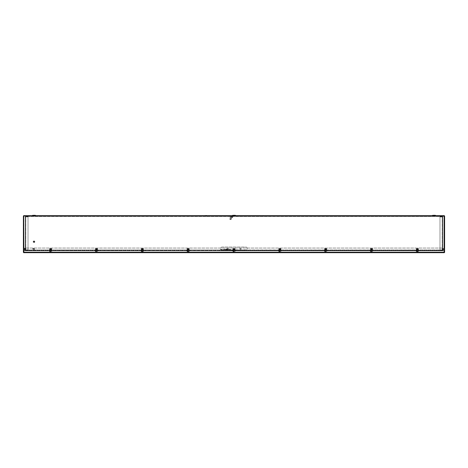 <?xml version="1.0" encoding="UTF-8"?>
<svg xmlns="http://www.w3.org/2000/svg" width="468" height="468" viewBox="0 0 468 468"><rect width="100%" height="100%" fill="white"/><g stroke="black" fill="none" stroke-linecap="round" stroke-linejoin="round"><path stroke-width="0.35" stroke-dasharray="2.34 1.75" d="M432.227 216.181A0.445 0.445 0 0 1 431.917 216.31L436.088 216.31L431.917 216.31A0.445 0.445 0 0 0 432.227 216.181L435.772 216.181A0.445 0.445 0 0 0 436.088 216.31A0.445 0.445 0 0 1 435.772 216.181L432.227 216.181L435.772 216.181L432.227 216.181L432.83 215.631L435.17 215.631L432.83 215.631L435.17 215.631L432.83 215.631L432.227 216.181M232.227 216.181A0.445 0.445 0 0 1 231.912 216.31L236.088 216.31L231.912 216.31A0.445 0.445 0 0 0 232.227 216.181L235.773 216.181A0.445 0.445 0 0 0 236.088 216.31A0.445 0.445 0 0 1 235.773 216.181L232.227 216.181L235.773 216.181L232.227 216.181L232.83 215.631L235.17 215.631L232.83 215.631L235.17 215.631L232.83 215.631L232.227 216.181M32.228 216.181A0.445 0.445 0 0 1 31.912 216.31L36.083 216.31L31.912 216.31A0.445 0.445 0 0 0 32.228 216.181L35.773 216.181A0.445 0.445 0 0 0 36.083 216.31A0.445 0.445 0 0 1 35.773 216.181L32.228 216.181L35.773 216.181L32.228 216.181L32.83 215.631L35.17 215.631L32.83 215.631L35.17 215.631L32.83 215.631L32.228 216.181M432.52 215.45L435.486 215.45L436.088 215.994L431.917 215.994L436.088 215.994L431.917 215.994L436.088 215.994L434 215.959L435.995 215.959L434 215.959L435.995 215.959L435.72 215.684M432.011 215.959L434 215.959L432.011 215.959M232.28 215.684L235.486 215.45L232.514 215.45L235.486 215.45L236.088 215.994L231.912 215.994L236.088 215.994L231.912 215.994L236.088 215.994L231.912 215.994L235.995 215.959L232.005 215.959L235.995 215.959L235.72 215.684M35.989 215.959L31.912 215.994L35.989 215.959M435.263 215.666L435.772 216.181L435.263 215.666L432.742 215.666L435.263 215.666M235.264 215.666L235.773 216.181L235.264 215.666L232.736 215.666L235.264 215.666M35.258 215.666L35.773 216.181L35.258 215.666L32.737 215.666L35.258 215.666M432.83 215.315L435.17 215.315L432.83 215.315M435.486 215.45L434 215.45L435.486 215.45A0.445 0.445 0 0 0 435.17 215.315M232.83 215.315L235.17 215.315L232.83 215.315M235.486 215.45A0.445 0.445 0 0 0 235.17 215.315M32.83 215.315L35.17 215.315L32.83 215.315M32.28 215.684L35.48 215.45A0.445 0.445 0 0 0 35.17 215.315M417.357 250.468L417.86 250.468L417.357 250.468M417.357 250.152L417.86 250.152L417.357 250.152M227.477 250.468L227.179 250.468L227.477 250.468M227.477 250.152L227.179 250.152L227.477 250.152M371.516 250.468L372.019 250.468L371.516 250.468M371.516 250.152L372.019 250.152L371.516 250.152M325.681 250.468L325.178 250.468L325.681 250.468M325.681 250.152L325.178 250.152L325.681 250.152M279.841 250.468L279.337 250.468L279.841 250.468M279.841 250.152L279.337 250.152L279.841 250.152M234 250.468L233.503 250.468L234 250.468M234 250.152L233.503 250.152L234 250.152M188.159 250.468L188.662 250.468L188.159 250.468M188.159 250.152L188.662 250.152L188.159 250.152M142.319 250.468L142.822 250.468L142.319 250.468M142.319 250.152L142.822 250.152L142.319 250.152M96.484 250.468L95.981 250.468L96.484 250.468M96.484 250.152L95.981 250.152L96.484 250.152M50.643 250.468L50.14 250.468L50.643 250.468M50.643 250.152L50.14 250.152L50.643 250.152M434.544 215.315L434.544 215.631L433.456 215.631L434.544 215.631L433.456 215.631L433.456 215.315L434.544 215.315L433.456 215.315L434.544 215.315L433.456 215.315L433.456 215.631L434.544 215.631L434.544 215.315L433.456 215.315M234.544 215.315L234.544 215.631L233.456 215.631L234.544 215.631L233.456 215.631L233.456 215.315L234.544 215.315L233.456 215.315L234.544 215.315L233.456 215.315L233.456 215.631L234.544 215.631L234.544 215.315L233.456 215.315M34.544 215.315L34.544 215.631L33.456 215.631L34.544 215.631L33.456 215.631L33.456 215.315L34.544 215.315L33.456 215.315L34.544 215.315L33.456 215.315L33.456 215.631L34.544 215.631L34.544 215.315L33.456 215.315M442.699 216.31L25.301 216.31L442.699 216.31L442.699 215.994L442.699 216.31M25.301 216.468L25.301 250.468L25.301 216.468L442.699 216.468L442.699 250.468L442.699 216.468L25.301 216.468M25.301 215.994L442.699 215.994L25.301 215.994M440.113 249.994L440.113 250.468L440.113 249.994M230.174 249.994A0.544 0.544 0 0 0 229.653 249.304L220.954 249.304A0.544 0.544 0 0 0 220.434 249.994L220.954 250.468L28.021 250.468L28.021 249.994L27.887 250.468L25.301 250.468L27.887 250.468L27.887 249.994L28.021 250.468L439.978 250.468L229.653 250.468L230.174 249.994A0.544 0.544 0 0 0 229.653 249.304L220.954 249.304A0.544 0.544 0 0 0 220.434 249.994L28.021 250.152L439.978 249.994L439.978 250.468L439.978 250.152L439.978 250.468L442.231 250.468A0.468 0.468 0 0 0 442.699 249.994L442.699 249.994A0.468 0.468 0 0 1 442.231 250.468L439.978 250.468L439.978 250.152L442.231 250.152L439.978 249.994L230.174 249.994M442.699 250.468L440.113 250.468L442.699 250.468M220.954 250.468L229.653 250.468L229.653 250.152L225.307 250.152L229.653 249.906L220.954 250.152L220.954 250.468M442.699 216.941L442.699 249.924L442.699 216.865L439.978 216.941L439.978 249.924L442.699 249.924L439.978 249.924L439.978 216.941L442.699 216.941M442.231 216.397A0.468 0.468 0 0 1 442.699 216.865A0.468 0.468 0 0 0 442.231 216.397L439.978 216.397L442.231 216.397M442.231 249.924L439.978 249.924L442.231 249.924L442.231 216.941L442.231 249.924M442.699 249.924L442.383 249.924L442.699 249.924M439.978 216.707L439.978 216.397L439.978 216.707L442.231 216.707L439.978 216.707M439.978 249.924L439.978 216.941L439.978 249.924M442.383 249.924L442.383 216.941L442.383 249.924M25.301 216.854L25.301 249.906L25.301 216.778L28.021 216.854L28.021 249.836L25.301 249.836L28.021 249.836L28.021 216.854L25.301 216.854M25.769 216.31A0.468 0.468 0 0 0 25.301 216.778A0.468 0.468 0 0 1 25.769 216.31L28.021 216.31L25.769 216.31M25.769 250.38A0.468 0.468 0 0 1 25.301 249.906A0.468 0.468 0 0 0 25.769 250.38L28.021 250.38L25.769 250.38M25.769 249.836L28.021 249.836L25.769 249.836L25.769 216.854L25.769 249.836M25.301 249.836L25.617 249.836L25.301 249.836M28.021 216.62L28.021 216.31L28.021 216.62L25.769 216.62L28.021 216.62M28.021 250.064L28.021 250.38L28.021 250.064L25.769 250.064L28.021 250.064M28.021 249.836L28.021 216.854L28.021 249.836M25.617 249.836L25.617 216.854L25.617 249.836M417.357 248.607L417.825 248.607L417.357 248.607M417.357 248.684L417.825 248.684L417.357 248.684M418.17 250.468L416.543 250.544L418.17 250.468M417.357 250.544L417.825 250.544L417.357 250.544M417.357 248.877L417.696 248.877L417.357 248.877M417.357 249.772L417.696 249.772L417.357 249.772M417.357 248.836L417.743 248.836L417.357 248.836M416.274 248.607L418.445 248.607L416.274 248.607M418.445 249.315L418.445 248.748L416.274 248.684L418.445 248.748L418.445 249.456L416.274 249.456L416.274 248.754L416.274 250.544L418.445 250.544L418.445 248.748L418.445 250.398L416.274 250.403L418.445 250.544L416.274 250.398L416.274 248.748L416.274 249.315L418.445 249.315L416.274 249.315M416.274 248.684L418.445 248.684L416.274 248.684M418.445 250.468L416.274 250.468L418.445 250.468M416.672 249.38L417.936 249.38L416.672 249.38L416.596 248.941L416.672 249.38M417.936 249.38L418.012 248.941L417.936 249.38M416.274 249.38L418.445 249.38L416.274 249.38M418.006 249.456L416.713 249.456L418.006 249.456L417.947 249.772L416.713 249.456L416.772 249.772L418.006 249.456M416.707 248.941L418.012 248.941L416.707 248.941L416.783 249.38L416.684 248.836L418.123 248.941L418.047 249.38L418.035 248.836L416.707 248.941M240.523 249.222A0.544 0.544 0 0 1 239.979 248.678A0.544 0.544 0 0 1 240.523 248.134A0.544 0.544 0 0 1 241.067 248.678A0.544 0.544 0 0 1 240.523 249.222A0.544 0.544 0 0 1 239.979 248.678A0.544 0.544 0 0 1 240.523 248.134A0.544 0.544 0 0 1 241.067 248.678A0.544 0.544 0 0 1 240.523 249.222M227.477 249.222A0.544 0.544 0 0 1 226.933 248.678A0.544 0.544 0 0 1 227.477 248.134A0.544 0.544 0 0 1 228.021 248.678A0.544 0.544 0 0 1 227.477 249.222A0.544 0.544 0 0 1 226.933 248.678A0.544 0.544 0 0 1 227.477 248.134A0.544 0.544 0 0 1 228.021 248.678A0.544 0.544 0 0 1 227.477 249.222M247.046 250.31L220.954 250.31L247.046 250.31L247.046 248.134L247.046 249.842L220.954 249.842L220.954 250.31L220.954 249.994L247.046 249.994L247.046 250.31M247.046 249.994L220.954 249.842L220.954 248.134L220.954 249.994L247.046 249.994M247.046 248.134A1.088 1.088 0 0 0 245.957 247.046L222.043 247.046A1.088 1.088 0 0 0 220.954 248.134A1.088 1.088 0 0 1 222.043 247.046L245.957 247.046A1.088 1.088 0 0 1 247.046 248.134M418.883 250.468L415.836 250.468A0.316 0.316 0 0 1 416.07 250.573L418.649 250.573L416.07 250.573L416.801 251.415L417.918 251.415L418.649 250.573A0.316 0.316 0 0 1 418.883 250.468L415.836 250.468M373.043 250.468L369.995 250.468A0.316 0.316 0 0 1 370.229 250.573L372.809 250.573L370.229 250.573L370.96 251.415L372.078 251.415L372.809 250.573A0.316 0.316 0 0 1 373.043 250.468L369.995 250.468M327.202 250.468L324.154 250.468A0.316 0.316 0 0 1 324.388 250.573L326.968 250.573L324.388 250.573L325.12 251.415L326.237 251.415L326.968 250.573A0.316 0.316 0 0 1 327.202 250.468L324.154 250.468M281.367 250.468L278.314 250.468A0.316 0.316 0 0 1 278.548 250.573L281.128 250.573L278.548 250.573L279.279 251.415L280.396 251.415L281.128 250.573A0.316 0.316 0 0 1 281.367 250.468L278.314 250.468M235.527 250.468L232.473 250.468A0.316 0.316 0 0 1 232.713 250.573L235.287 250.573L232.713 250.573L233.438 251.415L234.562 251.415L235.287 250.573A0.316 0.316 0 0 1 235.527 250.468L232.473 250.468M189.686 250.468L186.633 250.468A0.316 0.316 0 0 1 186.872 250.573L189.452 250.573L186.872 250.573L187.604 251.415L188.721 251.415L189.452 250.573A0.316 0.316 0 0 1 189.686 250.468L186.633 250.468M143.846 250.468L140.798 250.468A0.316 0.316 0 0 1 141.032 250.573L143.612 250.573L141.032 250.573L141.763 251.415L142.88 251.415L143.612 250.573A0.316 0.316 0 0 1 143.846 250.468L140.798 250.468M98.005 250.468L94.957 250.468A0.316 0.316 0 0 1 95.191 250.573L97.771 250.573L95.191 250.573L95.922 251.415L97.04 251.415L97.771 250.573A0.316 0.316 0 0 1 98.005 250.468L94.957 250.468M52.164 250.468L49.117 250.468A0.316 0.316 0 0 1 49.351 250.573L51.93 250.573L49.351 250.573L50.082 251.415L51.199 251.415L51.93 250.573A0.316 0.316 0 0 1 52.164 250.468L49.117 250.468M418.334 251.415L416.385 251.415L418.334 251.415L418.883 250.778L415.836 250.778L418.883 250.778M416.385 251.415L415.836 250.778M372.493 251.415L370.545 251.415L372.493 251.415L373.043 250.778L369.995 250.778L373.043 250.778M370.545 251.415L369.995 250.778M326.652 251.415L324.704 251.415L326.652 251.415L327.202 250.778L324.154 250.778L327.202 250.778M324.704 251.415L324.154 250.778M280.812 251.415L278.864 251.415L280.812 251.415L281.367 250.778L278.314 250.778L281.367 250.778M278.864 251.415L278.314 250.778M234.971 251.415L233.029 251.415L234.971 251.415L235.527 250.778L232.473 250.778L235.527 250.778M233.029 251.415L232.473 250.778M189.136 251.415L187.188 251.415L189.136 251.415L189.686 250.778L186.633 250.778L189.686 250.778M187.188 251.415L186.633 250.778M143.296 251.415L141.348 251.415L143.296 251.415L143.846 250.778L140.798 250.778L143.846 250.778M141.348 251.415L140.798 250.778M97.455 251.415L95.507 251.415L97.455 251.415L98.005 250.778L94.957 250.778L98.005 250.778M95.507 251.415L94.957 250.778M51.615 251.415L49.666 251.415L51.615 251.415L52.164 250.778L49.117 250.778L52.164 250.778M49.666 251.415L49.117 250.778M442.904 250.778L25.026 250.778L442.904 250.778L442.904 248.063L442.904 250.778M443.448 250.31A0.468 0.468 0 0 1 442.974 250.778A0.468 0.468 0 0 0 443.448 250.31L443.448 248.063L443.448 250.31M25.096 250.778L25.096 248.063L442.904 248.063L25.096 248.063L25.096 250.778M224.763 250.31L230.197 250.31A0.544 0.544 0 0 0 230.742 249.766A0.544 0.544 0 0 0 230.197 249.222L224.763 249.222A0.544 0.544 0 0 0 224.219 249.766A0.544 0.544 0 0 0 224.763 250.31L230.197 250.31A0.544 0.544 0 0 0 230.742 249.766A0.544 0.544 0 0 0 230.197 249.222L224.763 249.222A0.544 0.544 0 0 0 224.219 249.766A0.544 0.544 0 0 0 224.763 250.31M24.552 250.31A0.468 0.468 0 0 0 25.026 250.778A0.468 0.468 0 0 1 24.552 250.31L24.552 248.063L24.868 248.063L24.868 250.31L24.868 248.063L24.552 248.063L24.552 250.31M25.026 250.468L442.974 250.468L443.132 248.063L443.448 248.063L443.132 248.063L442.974 250.468L25.026 250.468M417.918 251.415L416.801 251.415M372.078 251.415L370.96 251.415M326.237 251.415L325.12 251.415M280.396 251.415L279.279 251.415M234.562 251.415L233.438 251.415M188.721 251.415L187.604 251.415M142.88 251.415L141.763 251.415M97.04 251.415L95.922 251.415M51.199 251.415L50.082 251.415M34.38 248.555L32.748 248.555L32.748 250.38L34.38 250.38L32.836 250.468L34.38 250.38L34.38 248.555L32.748 248.555L34.38 248.555M33.901 248.467L33.901 249.859L33.222 249.859L33.901 249.859L33.561 250.058L33.222 248.467L33.901 248.467L33.222 248.467M32.836 248.467L34.293 248.467M34.293 250.468L32.836 250.468M234 248.607L233.532 248.607L234 248.607M234 248.684L233.532 248.684L234 248.684M234.813 250.468L233.187 250.544L234.813 250.468M234 250.544L233.532 250.544L234 250.544M234 248.877L233.661 248.877L234 248.877M234 249.772L233.661 249.772L234 249.772M234 248.836L233.62 248.836L234 248.836M232.912 248.607L235.088 248.607L232.912 248.607M235.088 249.315L235.088 248.748L232.912 248.684L235.088 248.748L235.088 249.456L232.912 249.456L232.912 248.754L232.912 250.544L235.088 250.544L235.088 248.748L235.088 250.398L232.912 250.403L235.088 250.544L232.912 250.398L232.912 248.748L232.912 249.315L235.088 249.315L232.912 249.315M232.912 248.684L235.088 248.684L232.912 248.684M235.088 250.468L232.912 250.468L235.088 250.468M233.316 249.38L234.579 249.38L233.316 249.38L233.234 248.941L233.316 249.38M234.579 249.38L234.655 248.941L234.579 249.38M232.912 249.38L235.088 249.38L232.912 249.38M234.643 249.456L233.356 249.456L234.643 249.456L234.591 249.772L233.409 249.772L233.356 249.456L233.409 249.772L234.591 249.772L234.643 249.456M233.345 248.941L234.655 248.941L233.345 248.941L233.421 249.38L233.327 248.836L234.766 248.941L234.684 249.38L234.673 248.836L233.345 248.941M233.257 250.327L234.427 250.327L233.257 250.187M233.713 248.607L234.415 248.736L233.585 248.736L233.585 250.023L234.415 250.023L233.585 250.023M234.287 248.607L234.415 250.023M234.322 250.023L233.678 250.023L234.322 250.023L234.322 251.415L233.678 251.415L234.322 251.415M233.678 250.023L233.678 251.415M234.778 251.415L233.222 251.415L234.778 251.415A0.544 0.544 0 0 1 234.696 251.708L234.69 251.708M233.222 251.415A0.544 0.544 0 0 0 233.304 251.708L234.246 251.965L233.31 251.708M279.098 250.327L280.268 250.327L279.098 250.187M279.554 248.607L280.25 248.736L279.425 248.736L279.425 250.023L280.25 250.023L279.425 250.023M280.127 248.607L280.25 250.023M280.162 250.023L279.519 250.023L280.162 250.023L280.162 251.415L279.519 251.415L280.162 251.415M279.519 250.023L279.519 251.415M280.613 251.415L279.063 251.415L280.613 251.415A0.544 0.544 0 0 1 280.537 251.708L280.525 251.708M279.063 251.415A0.544 0.544 0 0 0 279.144 251.708L279.144 251.708M279.15 251.708L280.086 251.965L279.15 251.708M279.841 248.607L279.373 248.607L279.841 248.607M279.841 248.684L279.373 248.684L279.841 248.684M280.654 250.468L279.027 250.544L280.654 250.468M279.841 250.544L279.373 250.544L279.841 250.544M279.841 248.877L279.501 248.877L279.841 248.877M279.841 249.772L279.501 249.772L279.841 249.772M279.841 248.836L279.454 248.836L279.841 248.836M278.752 248.607L280.929 248.607L278.752 248.607M280.929 249.315L280.929 248.748L278.752 248.684L280.929 248.748L280.929 249.456L278.752 249.456L278.752 248.754L278.752 250.544L280.929 250.544L280.929 248.748L280.929 250.398L278.752 250.403L280.929 250.544L278.752 250.398L278.752 248.748L278.752 249.315L280.929 249.315L278.752 249.315M278.752 248.684L280.929 248.684L278.752 248.684M280.929 250.468L278.752 250.468L280.929 250.468M279.15 249.38L280.414 249.38L279.15 249.38L279.074 248.941L279.15 249.38M280.414 249.38L280.496 248.941L280.414 249.38M278.752 249.38L280.929 249.38L278.752 249.38M280.484 249.456L279.191 249.456L280.484 249.456L280.431 249.772L279.191 249.456L279.25 249.772L280.431 249.772L280.484 249.456M279.185 248.941L280.496 248.941L279.185 248.941L279.261 249.38L279.168 248.836L280.601 248.941L280.525 249.38L280.513 248.836L279.185 248.941M325.681 248.607L325.213 248.607L325.681 248.607M325.681 248.684L325.213 248.684L325.681 248.684M326.494 250.468L324.868 250.544L326.494 250.468M325.681 250.544L325.213 250.544L325.681 250.544M325.681 248.877L325.342 248.877L325.681 248.877M325.681 249.772L325.342 249.772L325.681 249.772M325.681 248.836L325.295 248.836L325.681 248.836M324.593 248.607L326.763 248.607L324.593 248.607M326.763 249.315L326.763 248.748L324.593 248.684L326.763 248.748L326.763 249.456L324.593 249.456L324.593 248.754L324.593 250.544L326.763 250.544L326.763 248.748L326.763 250.398L324.593 250.403L326.763 250.544L324.593 250.398L324.593 248.748L324.593 249.315L326.763 249.315L324.593 249.315M324.593 248.684L326.763 248.684L324.593 248.684M326.763 250.468L324.593 250.468L326.763 250.468M324.991 249.38L326.255 249.38L324.991 249.38L324.915 248.941L324.991 249.38M326.255 249.38L326.331 248.941L326.255 249.38M324.593 249.38L326.763 249.38L324.593 249.38M326.325 249.456L325.032 249.456L326.325 249.456M325.026 248.941L326.331 248.941L325.026 248.941L325.102 249.38L325.003 248.836L326.442 248.941L326.366 249.38L326.354 248.836L325.026 248.941M326.295 249.579L325.09 249.772L325.032 249.456L325.09 249.772L326.295 249.579M324.938 250.327L326.108 250.327L324.938 250.187M325.395 248.607L326.091 248.736L325.266 248.736L325.266 250.023L326.091 250.023L325.266 250.023M325.962 248.607L326.091 250.023M326.003 250.023L325.359 250.023L326.003 250.023L326.003 251.415L325.359 251.415L326.003 251.415M325.359 250.023L325.359 251.415M326.453 251.415L324.903 251.415L326.453 251.415A0.544 0.544 0 0 1 326.377 251.708L326.366 251.708M324.903 251.415A0.544 0.544 0 0 0 324.979 251.708L324.979 251.708M324.991 251.708L325.927 251.965L324.991 251.708M50.643 248.607L50.175 248.607L50.643 248.607M50.643 248.684L50.175 248.684L50.643 248.684M51.457 250.468L49.83 250.544L51.457 250.468M50.643 250.544L50.175 250.544L50.643 250.544M50.643 248.877L50.983 248.877L50.643 248.877M50.643 249.772L50.983 249.772L50.643 249.772M50.643 248.836L50.257 248.836L50.643 248.836M49.555 248.607L51.726 248.607L49.555 248.607M51.726 249.315L51.726 248.748L49.555 248.684L51.726 248.748L51.726 249.456L49.555 249.456L49.555 248.754L49.555 250.544L51.726 250.544L51.726 248.748L51.726 250.398L49.555 250.403L51.726 250.544L49.555 250.398L49.555 248.748L49.555 249.315L51.726 249.315L49.555 249.315M49.555 248.684L51.726 248.684L49.555 248.684M51.726 250.468L49.555 250.468L51.726 250.468M49.953 249.38L51.217 249.38L49.953 249.38L49.877 248.941L49.953 249.38M51.217 249.38L51.293 248.941L51.217 249.38M49.555 249.38L51.726 249.38L49.555 249.38M51.287 249.456L49.994 249.456L51.287 249.456M49.988 248.941L51.293 248.941L49.988 248.941L50.064 249.38L49.965 248.836L51.404 248.941L51.328 249.38L51.316 248.836L49.988 248.941M51.258 249.579L50.053 249.772L49.994 249.456L50.053 249.772L51.258 249.579M188.159 248.607L188.627 248.607L188.159 248.607M188.159 248.684L188.627 248.684L188.159 248.684M188.973 250.468L187.346 250.544L188.973 250.468M188.159 250.544L188.627 250.544L188.159 250.544M188.159 248.877L188.499 248.877L188.159 248.877M188.159 249.772L188.499 249.772L188.159 249.772M188.159 248.836L188.546 248.836L188.159 248.836M187.071 248.607L189.248 248.607L187.071 248.607M189.248 249.315L189.248 248.748L187.071 248.684L189.248 248.748L189.248 249.456L187.071 249.456L187.071 248.754L187.071 250.544L189.248 250.544L189.248 248.748L189.248 250.398L187.071 250.403L189.248 250.544L187.071 250.398L187.071 248.748L187.071 249.315L189.248 249.315L187.071 249.315M187.071 248.684L189.248 248.684L187.071 248.684M189.248 250.468L187.071 250.468L189.248 250.468M187.475 249.38L188.739 249.38L187.475 249.38L187.399 248.941L187.475 249.38M188.739 249.38L188.815 248.941L188.739 249.38M187.071 249.38L189.248 249.38L187.071 249.38M188.809 249.456L187.516 249.456L188.809 249.456L188.75 249.772L187.569 249.772L187.516 249.456L187.569 249.772L188.809 249.456M187.504 248.941L188.815 248.941L187.504 248.941L187.586 249.38L187.487 248.836L188.926 248.941L188.85 249.38L188.832 248.836L187.504 248.941M96.484 248.607L96.016 248.607L96.484 248.607M96.484 248.684L96.016 248.684L96.484 248.684M97.291 250.468L95.671 250.544L97.291 250.468M96.484 250.544L96.016 250.544L96.484 250.544M96.484 248.877L96.139 248.877L96.484 248.877M96.484 249.772L96.139 249.772L96.484 249.772M96.484 248.836L96.098 248.836L96.484 248.836M95.396 248.607L97.566 248.607L95.396 248.607M97.566 249.315L97.566 248.748L95.396 248.684L97.566 248.748L97.566 249.456L95.396 249.456L95.396 248.754L95.396 250.544L97.566 250.544L97.566 248.748L97.566 250.398L95.396 250.403L97.566 250.544L95.396 250.398L95.396 248.748L95.396 249.315L97.566 249.315L95.396 249.315M95.396 248.684L97.566 248.684L95.396 248.684M97.566 250.468L95.396 250.468L97.566 250.468M95.794 249.38L97.057 249.38L95.794 249.38L95.718 248.941L95.794 249.38M97.057 249.38L97.133 248.941L97.057 249.38M95.396 249.38L97.566 249.38L95.396 249.38M97.128 249.456L95.835 249.456L97.128 249.456L97.069 249.772L95.835 249.456L95.893 249.772L97.128 249.456M95.829 248.941L97.133 248.941L95.829 248.941L95.905 249.38L95.805 248.836L97.245 248.941L97.168 249.38L97.157 248.836L95.829 248.941M95.741 250.327L96.905 250.327L95.741 250.187M96.197 248.607L96.894 248.736L96.069 248.736L96.069 250.023L96.894 250.023L96.069 250.023M96.765 248.607L96.894 250.023M96.806 250.023L96.162 250.023L96.806 250.023L96.806 251.415L96.162 251.415L96.806 251.415M96.162 250.023L96.162 251.415M97.256 251.415L95.706 251.415L97.256 251.415A0.544 0.544 0 0 1 97.18 251.708L97.168 251.708M95.706 251.415A0.544 0.544 0 0 0 95.782 251.708L96.73 251.965L95.794 251.708M142.319 248.607L142.787 248.607L142.319 248.607M142.319 248.684L142.787 248.684L142.319 248.684M143.132 250.468L141.506 250.544L143.132 250.468M142.319 250.544L142.787 250.544L142.319 250.544M142.319 248.877L141.979 248.877L142.319 248.877M142.319 249.772L141.979 249.772L142.319 249.772M142.319 248.836L142.705 248.836L142.319 248.836M141.237 248.607L143.407 248.607L141.237 248.607M143.407 249.315L143.407 248.748L141.237 248.684L143.407 248.748L143.407 249.456L141.237 249.456L141.237 248.754L141.237 250.544L143.407 250.544L143.407 248.748L143.407 250.398L141.237 250.403L143.407 250.544L141.237 250.398L141.237 248.748L141.237 249.315L143.407 249.315L141.237 249.315M141.237 248.684L143.407 248.684L141.237 248.684M143.407 250.468L141.237 250.468L143.407 250.468M141.634 249.38L142.898 249.38L141.634 249.38L141.558 248.941L141.634 249.38M142.898 249.38L142.974 248.941L142.898 249.38M141.237 249.38L143.407 249.38L141.237 249.38M142.968 249.456L141.675 249.456L142.968 249.456L142.91 249.772L141.675 249.456L141.734 249.772L142.968 249.456M141.669 248.941L142.974 248.941L141.669 248.941L141.745 249.38L141.646 248.836L143.085 248.941L143.009 249.38L142.997 248.836L141.669 248.941M141.582 250.327L142.746 250.327L141.582 250.187M142.038 248.607L142.734 248.736L141.909 248.736L141.909 250.023L142.734 250.023L141.909 250.023M142.605 248.607L142.734 250.023M142.641 250.023L141.997 250.023L142.641 250.023L142.641 251.415L141.997 251.415L142.641 251.415M141.997 250.023L141.997 251.415M143.097 251.415L141.547 251.415L143.097 251.415A0.544 0.544 0 0 1 143.021 251.708L143.021 251.708M141.547 251.415A0.544 0.544 0 0 0 141.623 251.708L143.009 251.708L141.634 251.708M49.9 250.327L51.07 250.327L49.9 250.187M50.357 248.607L51.053 248.736L50.228 248.736L50.228 250.023L51.053 250.023L50.228 250.023M50.924 248.607L51.053 250.023M50.965 250.023L50.322 250.023L50.965 250.023L50.965 251.415L50.322 251.415L50.965 251.415M50.322 250.023L50.322 251.415M51.416 251.415L49.865 251.415L51.416 251.415A0.544 0.544 0 0 1 51.34 251.708L51.328 251.708M49.865 251.415A0.544 0.544 0 0 0 49.941 251.708L49.941 251.708M49.953 251.708L50.889 251.965L49.953 251.708M187.416 250.327L188.586 250.327L187.416 250.187M187.873 248.607L188.575 248.736L187.75 248.736L187.75 250.023L188.575 250.023L187.75 250.023M188.446 248.607L188.575 250.023M188.481 250.023L187.838 250.023L188.481 250.023L188.481 251.415L187.838 251.415L188.481 251.415M187.838 250.023L187.838 251.415M188.937 251.415L187.387 251.415L188.937 251.415A0.544 0.544 0 0 1 188.856 251.708L188.856 251.708M187.387 251.415A0.544 0.544 0 0 0 187.463 251.708L188.85 251.708L187.475 251.708M260.085 216.327L260.085 215.666L260.085 216.327L207.915 216.327L207.915 215.666L207.915 216.327M235.702 215.666L232.298 215.666M206.552 216.45L206.552 215.537L206.552 216.45L207.915 216.45L207.915 215.537M207.915 215.684L207.915 216.45M261.448 216.45L261.448 215.537L261.448 216.45L260.085 216.45L260.085 215.684M204.651 215.537L206.552 215.684M261.448 215.684L263.349 215.537M262.396 215.713L263.349 215.713L261.448 215.713L262.396 215.537M260.085 215.537L260.085 216.45M205.604 215.713L204.651 215.713L205.604 215.537M230.467 219.082C231.262 219.082 231.262 219.082 230.467 219.082C231.262 219.082 231.262 219.082 230.467 219.082L230.882 219.082L230.467 219.082C229.677 219.082 229.677 219.082 230.467 219.082C229.677 219.082 229.677 219.082 230.467 219.082M230.467 219.562L231.268 219.281L229.671 219.281L230.467 219.562M230.601 219.562L231.256 219.281L229.683 219.281L230.601 219.562M231.455 216.754L231.455 218.925L231.601 216.754M231.455 217.374L231.455 218.304L231.601 217.374M232.374 216.971A0.433 0.433 0 0 0 231.935 216.532A0.433 0.433 0 0 0 231.502 216.971A0.433 0.433 0 0 0 231.935 217.404A0.433 0.433 0 0 0 232.374 216.971A0.433 0.433 0 0 0 231.935 216.532A0.433 0.433 0 0 0 231.502 216.971A0.433 0.433 0 0 0 231.935 217.404A0.433 0.433 0 0 0 232.374 216.971M231.391 216.83L231.11 216.778A0.848 0.848 0 0 1 231.157 216.637L231.379 216.333A0.848 0.848 0 0 1 231.502 216.239L231.859 216.122A0.848 0.848 0 0 1 232.011 216.122L232.374 216.239A0.848 0.848 0 0 1 232.497 216.333L232.719 216.637A0.848 0.848 0 0 1 232.766 216.778L232.766 217.158A0.848 0.848 0 0 1 232.719 217.304L232.497 217.608A0.848 0.848 0 0 1 232.374 217.696L231.976 217.526L232.374 217.696A0.848 0.848 0 0 0 232.497 217.608L232.719 217.304A0.848 0.848 0 0 0 232.766 217.158L232.766 216.778A0.848 0.848 0 0 0 232.719 216.637L232.497 216.333A0.848 0.848 0 0 0 232.374 216.239L232.011 216.122A0.848 0.848 0 0 0 231.859 216.122L231.502 216.239A0.848 0.848 0 0 0 231.379 216.333L231.157 216.637A0.848 0.848 0 0 0 231.11 216.778L231.391 216.83M371.516 248.607L371.984 248.607L371.516 248.607M371.516 248.684L371.984 248.684L371.516 248.684M372.329 250.468L370.709 250.544L372.329 250.468M371.516 250.544L371.984 250.544L371.516 250.544M371.516 248.877L371.861 248.877L371.516 248.877M371.516 249.772L371.861 249.772L371.516 249.772M371.516 248.836L371.902 248.836L371.516 248.836M370.434 248.607L372.604 248.607L370.434 248.607M372.604 249.315L372.604 248.748L370.434 248.684L372.604 248.748L372.604 249.456L370.434 249.456L370.434 248.754L370.434 250.544L372.604 250.544L372.604 248.748L372.604 250.398L370.434 250.403L372.604 250.544L370.434 250.398L370.434 248.748L370.434 249.315L372.604 249.315L370.434 249.315M370.434 248.684L372.604 248.684L370.434 248.684M372.604 250.468L370.434 250.468L372.604 250.468M370.831 249.38L372.095 249.38L370.831 249.38L370.755 248.941L370.831 249.38M372.095 249.38L372.171 248.941L372.095 249.38M370.434 249.38L372.604 249.38L370.434 249.38M372.165 249.456L370.872 249.456L372.165 249.456L372.107 249.772L370.872 249.456L370.931 249.772L372.165 249.456M370.867 248.941L372.171 248.941L370.867 248.941L370.943 249.38L370.843 248.836L372.282 248.941L372.206 249.38L372.195 248.836L370.867 248.941M370.779 250.327L371.943 250.327L370.779 250.187M371.235 248.607L371.931 248.736L371.106 248.736L371.106 250.023L371.931 250.023L371.106 250.023M371.803 248.607L371.931 250.023M371.838 250.023L371.194 250.023L371.838 250.023L371.838 251.415L371.194 251.415L371.838 251.415M371.194 250.023L371.194 251.415M372.294 251.415L370.744 251.415L372.294 251.415A0.544 0.544 0 0 1 372.218 251.708L372.206 251.708M370.744 251.415A0.544 0.544 0 0 0 370.82 251.708L371.767 251.965L370.831 251.708M227.477 249.906L227.179 249.906L227.477 249.906M228.431 250.152L225.845 250.152L228.431 250.152M225.845 250.152L226.933 250.152L225.845 250.152L226.53 249.906L225.845 250.152L225.851 249.748L226.933 249.748L226.933 250.117L225.851 250.117M226.933 250.117L225.851 249.906M225.576 250.152L229.379 249.906L225.576 250.152M225.851 249.748L226.933 249.526M225.851 249.894L225.851 249.526M416.619 250.327L417.784 250.327L416.619 250.187M417.076 248.607L417.772 248.736L416.947 248.736L416.947 250.023L417.772 250.023L416.947 250.023M417.643 248.607L417.772 250.023M417.678 250.023L417.035 250.023L417.678 250.023L417.678 251.415L417.035 251.415L417.678 251.415M417.035 250.023L417.035 251.415M418.135 251.415L416.584 251.415L418.135 251.415A0.544 0.544 0 0 1 418.059 251.708L418.059 251.708M416.584 251.415A0.544 0.544 0 0 0 416.66 251.708L418.047 251.708L416.672 251.708M34 240.956A0.813 0.813 0 0 1 34.813 241.769A0.813 0.813 0 0 1 34 242.582A0.813 0.813 0 0 0 34.813 241.769A0.813 0.813 0 0 0 34 240.956A0.813 0.813 0 0 0 33.181 241.769A0.813 0.813 0 0 0 34 242.582A0.813 0.813 0 0 1 33.181 241.769A0.813 0.813 0 0 1 34 240.956M34 241.043A0.725 0.725 0 0 1 34.726 241.769A0.725 0.725 0 0 1 34 242.5A0.725 0.725 0 0 0 34.726 241.769A0.725 0.725 0 0 0 34 241.043A0.725 0.725 0 0 0 33.269 241.769A0.725 0.725 0 0 0 34 242.5A0.725 0.725 0 0 1 33.269 241.769A0.725 0.725 0 0 1 34 241.043M34 241.429A0.339 0.339 0 0 0 33.661 241.769A0.339 0.339 0 0 0 34 242.108A0.339 0.339 0 0 0 34.34 241.769A0.339 0.339 0 0 0 34 241.429A0.339 0.339 0 0 0 33.661 241.769A0.339 0.339 0 0 0 34 242.108A0.339 0.339 0 0 0 34.34 241.769A0.339 0.339 0 0 0 34 241.429M32.175 215.994L23.716 215.994L23.716 252.369L444.284 252.369L444.284 252.685L23.716 252.685L23.4 252.369L23.4 215.994L23.716 215.684L32.175 215.684L32.175 215.994L35.825 215.994L35.825 215.684L444.284 215.684L444.284 215.994L435.825 215.994L435.825 215.684M32.175 215.684L35.825 215.684M432.175 215.684L432.175 215.994L435.825 215.994M232.175 215.684L232.175 215.994L235.825 215.994L235.825 215.684M440.253 215.994L439.709 215.994L440.253 215.994M440.253 215.684L439.709 215.684L440.253 215.684M408.523 215.994L407.979 215.994L408.523 215.994M408.523 215.684L407.979 215.684L408.523 215.684M376.793 215.994L376.249 215.994L376.793 215.994M376.793 215.684L376.249 215.684L376.793 215.684M345.056 215.994L345.6 215.994L345.056 215.994M345.056 215.684L345.6 215.684L345.056 215.684M313.326 215.994L312.782 215.994L313.326 215.994M313.326 215.684L312.782 215.684L313.326 215.684M281.596 215.994L281.052 215.994L281.596 215.994M281.596 215.684L281.052 215.684L281.596 215.684M249.865 215.994L249.321 215.994L249.865 215.994M249.865 215.684L249.321 215.684L249.865 215.684M218.135 215.994L217.591 215.994L218.135 215.994M218.135 215.684L217.591 215.684L218.135 215.684M186.404 215.994L185.86 215.994L186.404 215.994M186.404 215.684L185.86 215.684L186.404 215.684M154.674 215.994L155.218 215.994L154.674 215.994M154.674 215.684L155.218 215.684L154.674 215.684M122.944 215.994L122.4 215.994L122.944 215.994M122.944 215.684L122.4 215.684L122.944 215.684M91.207 215.994L91.751 215.994L91.207 215.994M91.207 215.684L91.751 215.684L91.207 215.684M59.477 215.994L58.933 215.994L59.477 215.994M59.477 215.684L58.933 215.684L59.477 215.684M27.747 215.994L27.202 215.994L27.747 215.994M27.747 215.684L27.202 215.684L27.747 215.684M444.6 215.994L444.6 252.369L444.284 252.369L444.284 215.994L444.6 215.994M232.175 215.994L35.825 215.994M432.175 215.994L235.825 215.994M23.716 252.369L444.284 252.369L444.284 215.994L23.716 215.994L23.716 252.369M220.434 249.994L28.021 249.994L220.434 249.994M418.445 249.309L416.274 249.309M245.957 250.31L245.957 249.994M222.043 250.31L222.043 249.994M230.197 250.31L442.904 250.31L230.197 250.31M235.088 249.309L232.912 249.309M280.929 249.309L278.752 249.309M326.763 249.309L324.593 249.309M51.726 249.309L49.555 249.309M189.248 249.309L187.071 249.309M97.566 249.309L95.396 249.309M143.407 249.309L141.237 249.309M230.467 217.017L230.882 217.017L230.467 217.017M230.467 219.211L231.268 219.211L230.467 219.211M230.467 219.258L231.268 219.258L230.467 219.258M372.604 249.309L370.434 249.309M444.132 252.211L23.868 252.211L23.868 216.152L444.132 216.152L444.132 252.211M416.859 250.152L416.859 250.468M227.179 249.906L227.179 250.468M371.019 250.152L371.019 250.468M325.178 250.152L325.178 250.468M279.337 250.152L279.337 250.468M233.503 250.152L233.503 250.468M187.662 250.152L187.662 250.468M141.822 250.152L141.822 250.468M95.981 250.152L95.981 250.468M50.14 250.152L50.14 250.468M417.86 250.152L417.86 250.468M227.776 249.906L227.776 250.468M372.019 250.152L372.019 250.468M326.178 250.152L326.178 250.468M280.338 250.152L280.338 250.468M234.497 250.152L234.497 250.468M188.662 250.152L188.662 250.468M142.822 250.152L142.822 250.468M96.981 250.152L96.981 250.468M51.141 250.152L51.141 250.468M417.017 249.772L416.976 248.836M417.696 249.772L417.743 248.836M233.661 249.772L233.62 248.836M234.339 249.772L234.38 248.836M279.501 249.772L279.454 248.836M280.18 249.772L280.221 248.836M325.342 249.772L325.295 248.836M326.02 249.772L326.061 248.836M50.304 249.772L50.257 248.836M50.983 249.772L51.024 248.836M187.82 249.772L187.779 248.836M188.499 249.772L188.546 248.836M96.139 249.772L96.098 248.836M96.823 249.772L96.864 248.836M141.979 249.772L141.939 248.836M142.658 249.772L142.705 248.836M230.882 219.082L230.771 216.912M230.057 219.082L230.162 216.912M371.177 249.772L371.136 248.836M371.861 249.772L371.902 248.836M227.208 249.04L227.208 250.468M227.752 249.04L227.752 250.468M439.709 215.684L439.709 215.994M407.979 215.684L407.979 215.994M376.249 215.684L376.249 215.994M344.518 215.684L344.518 215.994M312.782 215.684L312.782 215.994M281.052 215.684L281.052 215.994M249.321 215.684L249.321 215.994M217.591 215.684L217.591 215.994M185.86 215.684L185.86 215.994M154.13 215.684L154.13 215.994M122.4 215.684L122.4 215.994M90.669 215.684L90.669 215.994M58.933 215.684L58.933 215.994M27.202 215.684L27.202 215.994M440.797 215.684L440.797 215.994M409.067 215.684L409.067 215.994M377.331 215.684L377.331 215.994M345.6 215.684L345.6 215.994M313.87 215.684L313.87 215.994M282.14 215.684L282.14 215.994M250.409 215.684L250.409 215.994M218.679 215.684L218.679 215.994M186.948 215.684L186.948 215.994M155.218 215.684L155.218 215.994M123.482 215.684L123.482 215.994M91.751 215.684L91.751 215.994M60.021 215.684L60.021 215.994M28.291 215.684L28.291 215.994"/><path stroke-width="0.7" d="M432.52 215.45A0.445 0.445 0 0 1 432.83 215.315A0.445 0.445 0 0 0 432.52 215.45L435.486 215.45A0.445 0.445 0 0 0 435.17 215.315L433.456 215.315M233.456 215.315L235.17 215.315A0.445 0.445 0 0 1 235.486 215.45L232.514 215.45A0.445 0.445 0 0 1 232.83 215.315A0.445 0.445 0 0 0 232.514 215.45L232.28 215.684M33.456 215.315L35.17 215.315A0.445 0.445 0 0 1 35.48 215.45L32.514 215.45A0.445 0.445 0 0 1 32.83 215.315A0.445 0.445 0 0 0 32.514 215.45L32.28 215.684M435.17 215.315L434.544 215.315M235.17 215.315L234.544 215.315M35.17 215.315L34.544 215.315M260.085 215.666L235.702 215.666M232.298 215.666L207.915 215.666M206.552 215.684L207.915 215.684M263.349 215.684L260.085 215.684M206.552 215.537L204.651 215.684M23.716 252.685L23.868 252.211L23.716 252.685L444.284 252.685L444.132 252.211L444.6 252.369L444.6 215.994L444.132 216.152L444.284 215.684L23.716 215.684L23.868 216.152L23.4 215.994L23.4 252.369L23.868 252.211L23.4 252.369M444.6 252.369L444.284 252.685M23.4 215.994L23.716 215.684M444.284 215.684L444.132 216.152L23.716 215.994L23.868 252.211L444.132 252.211L444.132 216.152L444.6 215.994"/></g></svg>
